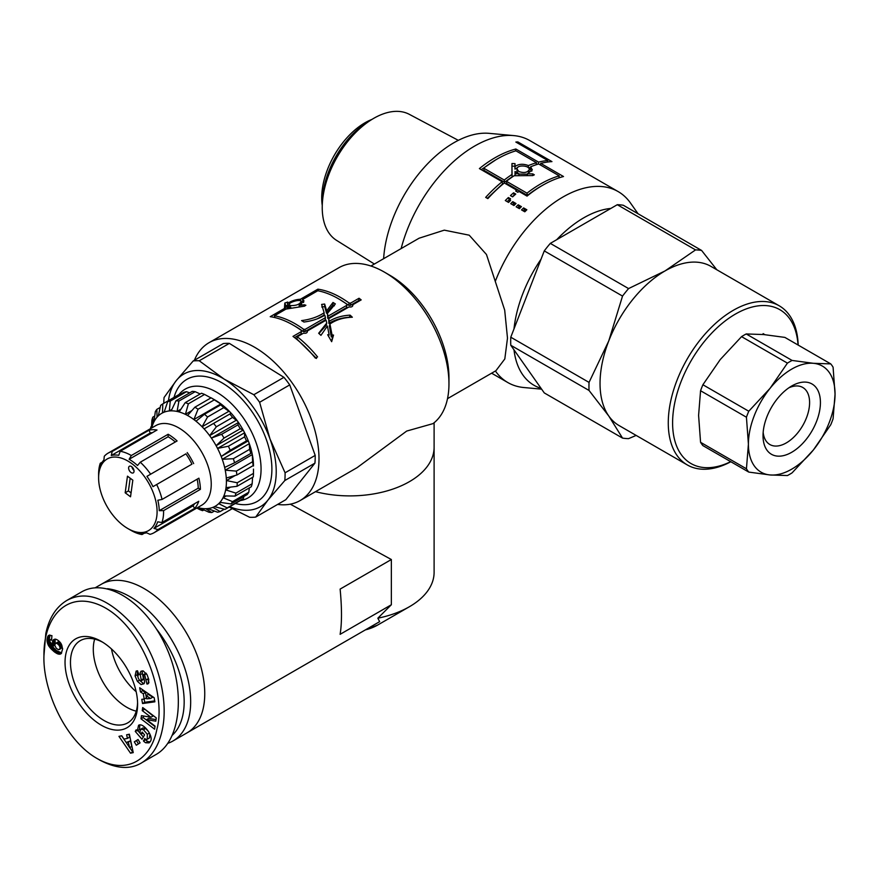 <?xml version="1.0" encoding="UTF-8"?>
<svg xmlns="http://www.w3.org/2000/svg" width="879" height="879" viewBox="0 0 879 879"><rect width="100%" height="100%" fill="white"/><g stroke="black" fill="none" stroke-linecap="round" stroke-linejoin="round"><path stroke-width="1.32" d="M532.806 175.58L514.138 175.723A110.271 63.662 120 0 0 506.425 181.283L527.004 193.16A110.271 63.662 -60 0 1 559.242 175.844L538.662 163.966A110.271 63.662 120 0 0 530.608 166.823L532.311 169.856L527.444 173.756L532.795 173.91L534.333 174.822L532.806 175.58M527.004 193.16L527.378 195.413L506.798 183.524L506.425 181.283M527.378 195.413A107.216 61.904 -60 0 1 541.552 185.919M558.846 177.888L559.242 175.844M531.795 171.185L530.312 169.471L530.608 166.823M527.4 175.492L527.444 173.756M483.692 168.153L484.065 170.394L504.634 182.283L504.26 180.03A110.271 63.662 -60 0 1 511.963 174.481L511.963 163.527L515.017 163.648L515.028 166.592C518.544 163.923 523.016 163.582 528.433 165.571A110.271 63.662 -60 0 1 536.498 162.714L515.918 150.836A110.271 63.662 120 0 0 483.692 168.153L504.26 180.03M504.634 182.283A107.216 61.904 -60 0 1 512.127 176.877L511.963 174.481M512.127 176.877L511.963 167.57M511.864 166.098L514.885 166.219L514.962 169.131L515.028 166.592M514.962 169.131L517.676 167.504M528.213 167.603L528.433 165.571M528.642 168.01A107.216 61.904 -60 0 1 530.553 167.263M536.113 164.758L536.498 162.714M518.819 171.526C524.049 173.273 527.532 172.614 529.257 169.57C529.949 165.483 516.72 164.373 517.017 169.01L518.819 171.526M518.852 174.053L527.433 174.196M528.477 173.427L529.257 169.57M517.017 169.01L516.984 171.482L518.006 173.449M518.852 173.745L515.028 171.537L515.028 173.822L518.852 173.745L518.885 175.569M515.105 175.69L515.028 173.822M517.083 191.842L516.753 190.172L504.304 182.975A110.271 63.662 120 0 0 487.845 198.61L485.68 197.368A110.271 63.662 -60 0 1 502.14 181.722L502.568 183.931L487.318 198.313M559.934 177.536L559.022 177.009M540.574 164.285L539.596 164.505M537.19 164.406L536.278 163.879M495.723 159.868L481.242 169.658M502.14 181.722L479.396 168.592A110.271 63.662 -60 0 1 515.852 149.012L538.596 162.143A110.271 63.662 -60 0 1 547.804 160.505L515.852 142.057A110.271 63.662 -60 0 1 517.841 141.915L551.946 161.604A110.271 63.662 120 0 0 540.761 163.384L563.505 176.525A110.271 63.662 120 0 0 527.048 196.105L518.918 191.413A110.271 63.662 120 0 0 517.863 192.292L515.698 191.04A110.271 63.662 -60 0 1 516.753 190.172M540.42 164.977L540.761 163.384M517.489 143.002L517.841 141.915M547.331 162.066L547.804 160.505M538.179 164.109L538.596 162.143M515.435 150.979L515.852 149.012M509.534 199.819L507.007 201.522M508.381 197.544L510.545 198.797A110.271 63.662 120 0 0 509.523 199.775L510.6 200.401A110.271 63.662 120 0 0 508.556 202.423L505.315 200.544A110.271 63.662 -60 0 1 508.381 197.544L509.051 199.544M509.963 201.027L509.523 199.775M520.423 207.642L518.874 206.752L517.83 207.774M518.874 206.752L518.181 204.785L521.434 206.653A110.271 63.662 120 0 0 519.39 208.675L516.138 206.796A110.271 63.662 -60 0 1 518.181 204.785M514.49 195.171L512.204 196.621M513.589 192.82L515.753 194.072A110.271 63.662 120 0 0 512.622 196.863L510.446 195.61A110.271 63.662 -60 0 1 513.589 192.82L514.105 194.951M525.84 210.773L524.291 209.872L523.247 210.894M523.598 207.905L526.851 209.784A110.271 63.662 120 0 0 524.807 211.795L521.555 209.927A110.271 63.662 -60 0 1 523.598 207.905L524.291 209.872M515.006 204.521L513.457 203.62L512.413 204.642M513.457 203.62L512.765 201.654L516.017 203.532A110.271 63.662 120 0 0 513.973 205.543L510.721 203.664A110.271 63.662 -60 0 1 512.765 201.654M447.51 398.659L495.943 370.696L504.81 358.951L507.491 338.129L504.689 310.111L486.461 254.492L469.21 235.187L444.302 230.155L419.096 238.209L370.938 266.018M495.393 281.126A110.271 63.662 -60 0 1 618.102 191.556A110.271 63.662 -60 0 1 630.441 202.961L638.066 213.762M541.629 389.155L523.884 387.529A110.271 63.662 -60 0 1 507.831 382.552A110.271 63.662 -60 0 1 495.404 371.015M401.132 248.592A110.271 63.662 -60 0 1 513.754 135.597A110.271 63.662 -60 0 1 529.806 140.574L618.102 191.556M346.798 304.98L346.886 304.244A91.13 52.619 -120 0 0 317.758 290.751L302.508 299.563L304.013 300.948L299.102 305.518L304.387 304.782L305.881 305.255L304.354 306.189L285.994 309.089L274.435 315.759A91.13 52.619 60 0 1 303.563 329.251L305.145 329.372L325.45 317.649L324.812 315.209C319.022 318.703 312.067 320.978 303.947 322.033A91.13 52.619 -120 0 0 301.596 320.604C310.584 319.429 318.11 316.814 324.142 312.759L321.626 304.42L324.648 304.046L326.669 310.814L332.998 302.475A91.13 52.619 60 0 1 335.349 303.903L327.395 313.44L328.098 316.121L346.875 305.277L346.886 304.244L346.568 307.573L327.779 318.418L328.098 316.121M303.618 302.508L302.508 299.563M299.354 306.804L299.102 305.518M274.885 317.572L274.435 315.759M294.102 325.669A88.065 50.85 60 0 1 303.288 331.57L303.563 329.251M303.288 331.57L304.837 331.669L305.145 329.372M304.837 331.669L325.142 319.945L325.45 317.649M317.319 318.824L323.988 315.154L324.142 312.759M321.758 306.991L324.725 306.595L324.648 304.046M324.725 306.595L326.527 313.221L326.669 310.814M326.527 313.221L332.987 304.958L332.998 302.475M332.987 304.958A88.065 50.85 60 0 1 334.383 305.804M327.779 318.418L327.395 313.44M290.74 305.584C296.322 305.683 299.75 304.365 301.025 301.607C300.684 298.541 288.136 302.519 289.169 304.727L290.74 305.584M290.949 308.133L290.674 306.991L287.07 306.408L286.95 307.771L290.674 306.991M287.235 308.837L286.95 307.771M359.302 300.981L358.731 300.552L350.325 305.409L348.765 305.31L339.777 299.519M302.881 301.057L301.112 302.002M289.444 305.639L288.345 306.408L287.422 303.618C291.004 301.025 295.344 299.552 300.464 299.223L317.879 289.169A91.13 52.619 60 0 1 349.051 302.991L350.633 303.112L359.039 298.256A91.13 52.619 60 0 1 361.181 299.893L352.765 304.749L352.842 305.518M288.708 304.859L285.873 305.804L285.005 309.661M316.517 358.467L296.904 339.019L297.289 336.778A91.13 52.619 60 0 1 317.572 356.907L315.407 358.149A91.13 52.619 -120 0 0 292.982 336.393L301.398 331.537L301.09 333.833L294.564 337.602M328.559 336.25L329.12 334.822L327.406 326.021L320.934 335.36A91.13 52.619 -120 0 0 318.67 333.273L326.746 323.022L326.285 325.197L318.956 333.537M331.405 341.206L332.712 336.921L331.262 336.855L329.416 326.131L329.944 324.01L332.053 334.987L333.526 335.075L331.658 341.678L327.658 334.756L329.12 334.822M349.655 317.352L349.49 317.209C341.557 317.758 334.69 319.835 328.878 323.417L328.713 318.637L329.328 321.231C335.141 317.638 342.052 315.605 350.084 315.143A91.13 52.619 60 0 1 352.336 317.231C343.48 317.506 336.009 319.769 329.944 324.01M352.523 306.2L352.765 304.749C352.918 306.573 351.666 307.298 349.018 306.914L328.713 318.637M358.731 300.552L359.039 298.256M350.325 305.409L350.633 303.112M348.765 305.31L349.051 302.991M318.352 290.861L317.879 289.169M301.233 302.002L300.464 299.223M284.313 310.056L284.829 303.002L287.708 302.057L287.422 303.618M301.31 331.24L301.398 330.504A91.13 52.619 -120 0 0 270.227 316.682L283.95 308.76M301.398 331.537L301.398 330.504L301.398 331.537M307.035 332.471L307.287 331.009C307.43 332.833 306.178 333.559 303.53 333.174L297.289 336.778M326.746 323.022L326.065 320.165L307.287 331.009L307.353 331.779M332.712 336.921L333.526 335.075M331.262 336.855L332.053 334.987M349.49 317.209L350.084 315.143M328.878 323.417L329.328 321.231M277.621 504.425A91.13 52.619 -120 0 0 300.135 500.547A91.13 52.619 -120 0 0 319 458.838A91.13 52.619 -120 0 0 279.225 367.125A91.13 52.619 -120 0 0 209.004 342.711A91.13 52.619 -120 0 0 194.391 360.269M209.004 342.711L338.964 267.677A91.13 52.619 60 0 1 384.53 272.193A91.13 52.619 60 0 1 448.96 383.804A91.13 52.619 60 0 1 432.973 423.634L406.702 431.062L357.061 467.672L300.135 500.547M513.984 328.944A99.558 57.476 -60 0 1 541.057 259.162M556.726 239.681A99.558 57.476 -60 0 1 610.872 208.422M541.057 388.342A99.558 57.476 -60 0 1 513.984 349.831M383.629 258.69A99.558 57.476 -60 0 1 489.12 133.344L513.754 135.597M167.933 743.282A85.768 49.521 -120 0 0 172.91 741.019L186.985 732.888A85.768 49.521 -120 0 0 186.985 633.847A85.768 49.521 -120 0 0 101.217 584.326A85.768 49.521 60 0 1 186.985 633.847A85.768 49.521 60 0 1 186.985 732.888L379.662 621.64L377.838 618.201A84.241 48.631 0 0 0 409.438 606.708A84.241 48.631 0 0 0 434.105 572.317L434.105 447.268A84.241 48.631 0 0 1 315.506 491.669A84.241 48.631 0 0 0 434.105 447.268L434.105 422.755M448.96 383.804L448.96 377.552A83.472 48.191 -120 0 0 389.935 275.325L384.53 272.193M798.187 345.084A91.899 53.059 120 0 0 779.201 305.782L710.968 266.392A91.899 53.059 120 0 0 665.018 270.941L695.553 249.9A103.381 59.684 -60 0 1 701.596 250.438L716.814 269.765M636.154 435.424L628.573 438.632A103.381 59.684 -60 0 1 622.53 438.094L608.751 415.976A91.899 53.059 120 0 0 619.069 425.557L687.301 464.947A91.899 53.059 120 0 0 730.834 461.739M608.751 415.976L589.04 390.452A103.381 59.684 -60 0 1 589.04 382.398L608.751 340.953A91.899 53.059 120 0 0 600.038 383.486A91.899 53.059 120 0 0 608.751 415.976M608.751 340.953L622.53 296.08A103.381 59.684 -60 0 1 628.573 288.576L665.018 270.941A91.899 53.059 120 0 0 608.751 340.953M589.04 390.452L510.776 345.26L544.266 392.913L622.53 438.094M510.776 345.26A103.381 59.684 -60 0 1 510.776 337.206L589.04 382.398M695.553 249.9L617.289 204.708A103.381 59.684 -60 0 1 623.321 205.257L701.596 250.438M622.53 296.08L544.266 250.9L510.776 337.206M544.266 250.9A103.381 59.684 -60 0 1 550.309 243.384L628.573 288.576M617.289 204.708L550.309 243.384M730.702 461.662A88.834 51.29 -60 0 1 672.6 422.887A88.834 51.29 -60 0 1 733.053 315.495A88.834 51.29 -60 0 1 798.055 345.018M779.201 305.782A91.899 53.059 120 0 0 708.386 330.405A91.899 53.059 120 0 0 668.271 422.887A91.899 53.059 120 0 0 687.301 464.947M322.263 205.422A61.266 35.369 -60 0 1 321.714 197.786A61.266 35.369 -60 0 1 371.927 119.412M372.147 119.28L367.949 121.851A66.474 38.379 120 0 0 322.384 200.775L322.252 205.686A72.77 42.016 -60 0 1 372.147 119.28A72.77 42.016 -60 0 1 409.317 114.336L458.322 140.343M374.377 264.03L336.558 240.363A72.77 42.016 -60 0 1 322.23 207.488A72.77 42.016 -60 0 1 322.252 205.686M788.881 387.804A32.93 19.008 -60 0 1 802.78 387.485A32.93 19.008 -60 0 1 807.823 413.877A32.93 19.008 -60 0 1 786.32 442.895A32.93 19.008 -60 0 1 769.85 444.521A32.93 19.008 -60 0 1 763.17 432.325M791.726 452.267A40.588 23.436 120 0 0 820.426 402.56A40.588 23.436 120 0 0 791.726 385.991A40.588 23.436 120 0 0 763.027 435.698A40.588 23.436 120 0 0 791.726 452.267M813.394 449.949A61.266 35.369 120 0 0 835.05 394.122A61.266 35.369 120 0 0 813.394 363.302A61.266 35.369 120 0 0 770.07 388.32A61.266 35.369 120 0 0 748.414 444.137A61.266 35.369 120 0 0 770.07 474.957A61.266 35.369 120 0 0 813.394 449.949L792.089 472.858A68.925 39.797 -60 0 1 787.43 475.55L770.07 474.957L748.765 472.089A68.925 39.797 -60 0 1 746.436 468.782L748.414 444.137L746.436 417.217A68.925 39.797 -60 0 1 748.765 411.229L770.07 388.32L787.43 363.126A68.925 39.797 -60 0 1 792.089 360.445L813.394 363.302L830.754 363.895A68.925 39.797 -60 0 1 833.083 367.202L835.05 394.122L833.083 418.767A68.925 39.797 -60 0 1 830.754 424.755L813.394 449.949M830.754 363.895L784.881 337.404L763.576 334.547L746.205 333.954A68.925 39.797 120 0 0 741.557 336.635L720.253 359.555L702.892 384.749A68.925 39.797 120 0 0 700.563 390.737L698.596 415.382L700.563 442.302A68.925 39.797 120 0 0 702.892 445.609L748.765 472.089M746.436 417.217L700.563 390.737M702.892 384.749L748.765 411.229M700.563 442.302L746.436 468.782M787.43 363.126L741.557 336.635M746.205 333.954L792.089 360.445M229.727 506.7A76.583 44.214 -120 0 0 267.886 500.173L255.69 517.083A85.768 49.521 60 0 1 249.636 517.27L229.144 507.04M163.802 403.307A85.768 49.521 60 0 1 164.065 397.517L176.261 380.607A76.583 44.214 -120 0 0 168.471 400.604M176.261 380.607L193.193 360.961A85.768 49.521 60 0 1 199.247 360.775L224.167 379.124A76.583 44.214 -120 0 0 176.261 380.607M224.167 379.124L253.822 394.726A85.768 49.521 60 0 1 259.613 402.285L269.985 438.907A76.583 44.214 -120 0 0 224.167 379.124M269.985 438.907L285.082 472.792A85.768 49.521 60 0 1 284.818 480.527L267.886 500.173A76.583 44.214 -120 0 0 269.985 438.907M193.193 360.961L223.31 343.568A85.768 49.521 60 0 1 229.364 343.381L199.247 360.775M253.822 394.726L283.95 377.333L229.364 343.381M283.95 377.333A85.768 49.521 60 0 1 289.74 384.892L259.613 402.285M285.082 472.792L315.198 455.399L289.74 384.892M315.198 455.399A85.768 49.521 60 0 1 314.935 463.145L284.818 480.527M255.69 517.083L285.818 499.69L314.935 463.145M164.23 411.888L162.527 412.877L162.78 403.9L179.019 394.517A62.794 36.259 60 0 1 248.021 425.326A62.794 36.259 60 0 1 240.374 500.558M174.042 397.385A70.452 40.676 60 0 1 257.305 420.052A70.452 40.676 60 0 1 235.297 503.48M150.847 428.458L151.518 426.568M162.78 403.9A61.266 35.369 -120 0 0 160.659 405.395L158.297 415.866L157.033 417.184L156.858 409.35A61.266 35.369 -120 0 0 155.319 411.658L153.957 421.799L153.122 423.623L152.792 417.184A61.266 35.369 -120 0 0 151.913 420.173L151.43 428.117M152.792 417.184L154.715 416.075M156.858 409.35L160.198 407.427M179.019 394.517L179.777 394.715M171.866 409.449L169.328 410.922L170.251 401.088L186.502 391.704A61.266 35.369 60 0 0 183.92 392.32L167.669 401.703L164.142 412.152L162.527 412.877M186.502 391.704L189.677 392.858M180.953 409.185L177.086 411.416L178.92 401.055L195.171 391.682A61.266 35.369 60 0 0 192.237 391.375L175.998 400.758L171.218 410.812L169.328 410.922M195.171 391.682L200.192 393.979M191.842 410.614L185.414 414.328L188.348 403.824L204.587 394.44A61.266 35.369 60 0 0 201.467 393.243L185.227 402.626L179.162 411.932L177.086 411.416M204.587 394.44L210.971 397.901M220.948 403.911L193.907 419.525L198.039 409.229L214.289 399.857L222.024 404.736A53.608 30.952 -120 0 0 215.575 400.374L211.125 397.813L194.885 407.197L187.579 415.448L185.414 414.328M229.166 411.13L202.115 426.744L207.532 417.02L223.782 407.647L230.177 412.174A53.608 30.952 -120 0 0 222.024 404.736L223.079 405.571L220.739 404.867L204.499 414.251L196.039 421.184L193.907 419.525M236.704 419.997L209.652 435.61L216.344 426.798L232.594 417.415L237.594 421.228A53.608 30.952 -120 0 0 230.177 412.174L231.166 413.251L204.115 428.864L202.115 426.744M231.166 413.251L204.115 428.864M243.175 430.084L216.135 445.697L224.024 438.072L240.275 428.688L243.175 430.084L243.912 431.424A53.608 30.952 -120 0 0 237.594 421.228L238.462 422.469L211.421 438.083L209.652 435.61M238.462 422.469L237.923 424.887L221.673 434.27L211.421 438.083M248.263 440.862L221.222 456.476L230.199 450.268L246.45 440.895L248.263 440.862L248.801 442.258A53.608 30.952 -120 0 0 243.912 431.424L244.615 432.776L217.574 448.389L216.135 445.697M244.615 432.776L244.626 436.852L228.375 446.235L217.574 448.389M235.242 475.473L226.43 480.56L226.31 478L236.88 475.012L253.119 465.628L253.427 463.662A53.608 30.952 -120 0 0 252.031 453.179L252.306 454.564L225.266 470.177L224.672 467.43L234.561 462.793L250.801 453.421L251.713 451.817L252.031 453.179A53.608 30.952 -120 0 0 248.801 442.258L249.306 443.664L222.266 459.277L221.222 456.476M249.306 443.664L249.603 449.345L233.353 458.717L222.266 459.277M252.306 454.564L252.603 461.728L236.352 471.111L225.266 470.177M253.471 464.947L253.482 466.024A53.608 30.952 -120 0 0 253.427 463.662L253.163 465.123M253.482 469.111L253.471 473.385L237.231 482.769L226.43 480.56M230.529 487.109L225.683 489.9L226.057 487.647L237.044 486.307L253.284 476.923A61.266 35.369 60 0 0 253.471 473.385M252.559 477.341L252.174 483.736L235.924 493.119L225.683 489.9M226.167 495.954L223.079 497.734L223.914 495.91L235.045 496.108L251.284 486.735A61.266 35.369 60 0 0 252.174 483.736M249.372 487.845L248.768 492.251L232.517 501.634L223.079 497.734M220.805 502.469L218.739 503.656L220.003 502.348L230.979 503.942L247.23 494.558A61.266 35.369 60 0 0 248.768 492.251M243.89 496.492L243.417 498.525L227.178 507.897L218.739 503.656M224.31 509.205L220.168 511.589L212.894 507.381L214.509 506.656L225.057 509.391L241.307 500.019A61.266 35.369 60 0 0 243.417 498.525M214.399 511.051L211.839 512.534L205.818 508.721L207.708 508.611L217.585 512.204A61.266 35.369 -120 0 0 220.168 511.589M203.884 509.93L202.609 510.666L197.874 507.601L199.951 508.117L208.916 512.237A61.266 35.369 -120 0 0 211.839 512.534M196.819 508.029L199.489 509.468A61.266 35.369 -120 0 0 202.609 510.666M151.726 427.952A53.608 30.952 60 0 1 153.528 422.722A53.608 30.952 60 0 1 157.649 416.536A53.608 30.952 60 0 1 163.318 412.515A53.608 30.952 60 0 1 170.262 410.878A53.608 30.952 60 0 1 178.107 411.68A53.608 30.952 60 0 1 186.48 414.899A53.608 30.952 60 0 1 194.951 420.371A53.608 30.952 60 0 1 203.104 427.809A53.608 30.952 60 0 1 210.52 436.852A53.608 30.952 60 0 1 216.838 447.048A53.608 30.952 60 0 1 221.728 457.882A53.608 30.952 60 0 1 224.958 468.815A53.608 30.952 60 0 1 226.353 479.286A53.608 30.952 60 0 1 225.859 488.79A53.608 30.952 60 0 1 223.486 496.822A53.608 30.952 60 0 1 219.354 503.008A53.608 30.952 60 0 1 213.685 507.029A53.608 30.952 60 0 1 206.752 508.666A53.608 30.952 60 0 1 198.896 507.864A53.608 30.952 60 0 1 197.676 507.535M225.057 509.391A61.266 35.369 -120 0 0 227.178 507.897M230.979 503.942A61.266 35.369 -120 0 0 232.517 501.634M235.045 496.108A61.266 35.369 -120 0 0 235.924 493.119M237.044 486.307A61.266 35.369 -120 0 0 237.231 482.769M236.88 475.012A61.266 35.369 -120 0 0 236.352 471.111M234.561 462.793A61.266 35.369 -120 0 0 233.353 458.717M230.199 450.268A61.266 35.369 -120 0 0 228.375 446.235M224.024 438.072A61.266 35.369 -120 0 0 221.673 434.27M216.344 426.798A61.266 35.369 -120 0 0 213.575 423.425M207.532 417.02A61.266 35.369 -120 0 0 204.499 414.251M198.039 409.229A61.266 35.369 -120 0 0 194.885 407.197M188.348 403.824A61.266 35.369 -120 0 0 185.227 402.626M178.92 401.055A61.266 35.369 -120 0 0 175.998 400.758M170.251 401.088A61.266 35.369 -120 0 0 167.669 401.703M150.792 426.985A61.266 35.369 -120 0 0 150.683 428.556M252.603 461.728A61.266 35.369 60 0 1 253.119 465.628M249.603 449.345A61.266 35.369 60 0 1 250.801 453.421M244.626 436.852A61.266 35.369 60 0 1 246.45 440.895M237.923 424.887A61.266 35.369 60 0 1 240.275 428.688M229.826 414.042A61.266 35.369 60 0 1 232.594 417.415M220.739 404.867A61.266 35.369 60 0 1 223.782 407.647M211.125 397.813A61.266 35.369 60 0 1 214.289 399.857M130.18 478.198L128.422 490.911L131.07 492.888M125.181 492.789L127.466 476.165L132.828 480.176L130.531 496.789L125.181 492.789L128.422 490.911M131.938 466.881A3.824 2.208 -120 0 0 133.971 470.397M134.004 471.573A3.824 2.208 60 0 1 133.245 472.891A3.824 2.208 60 0 1 129.411 470.683A3.824 2.208 60 0 1 129.411 466.255A3.824 2.208 60 0 1 132.542 467.485A3.824 2.208 60 0 1 134.004 471.573M152.957 486.658A42.884 24.755 -120 0 0 146.925 476.352L185.908 453.85A42.884 24.755 60 0 1 191.952 464.156L152.957 486.658L191.952 464.156M146.925 476.352L185.908 453.85M187.194 452.575A45.95 26.524 60 0 1 193.666 463.618M159.253 510.677A42.884 24.755 -120 0 0 157.835 500.25L162.066 499.437L198.896 478.176A45.95 26.524 60 0 1 200.401 489.35L163.582 510.611L159.253 510.677L198.236 488.175L200.401 489.35M197.149 479.176A42.884 24.755 60 0 1 198.236 488.175M153.957 528.389A42.884 24.755 -120 0 0 157.715 521.818L161.934 522.544L198.764 501.283A45.95 26.524 60 0 1 194.742 508.326L157.912 529.576L153.957 528.389L192.951 505.875L194.742 508.326M194.622 503.667A42.884 24.755 60 0 1 192.951 505.875M144.31 533.223L142.013 534.542L139.113 533.026A42.884 24.755 -120 0 0 146.595 532.817L150.023 534.333A45.95 26.524 -120 0 0 154.078 532.707A45.95 26.524 -120 0 0 157.912 529.576M112.182 451.487L149.001 430.227A45.95 26.524 60 0 1 157.022 430.018L120.203 451.279L118.764 455.3A42.884 24.755 -120 0 0 111.281 455.498L112.182 451.487A45.95 26.524 -120 0 0 108.128 453.124A45.95 26.524 -120 0 0 104.293 456.245L103.92 459.937A42.884 24.755 -120 0 0 100.162 466.507L100.272 463.277L102.239 462.145M111.281 455.498L150.265 432.995A42.884 24.755 60 0 1 152.561 432.6M149.001 430.227L150.265 432.995M156.781 516.412A41.357 23.876 60 0 1 127.851 528.554A41.357 23.876 60 0 1 98.613 477.901A41.357 23.876 60 0 1 100.107 468.122A41.357 23.876 60 0 1 134.619 465.848A41.357 23.876 60 0 1 156.781 516.412M100.272 463.277A45.95 26.524 -120 0 0 98.613 474.155L98.613 477.901M130.883 530.301A45.95 26.524 -120 0 0 131.103 530.433A45.95 26.524 -120 0 0 142.013 534.542M161.934 522.544A45.95 26.524 -120 0 0 163.252 516.94A45.95 26.524 -120 0 0 163.582 510.611M162.066 499.437A45.95 26.524 -120 0 0 156.847 484.878M150.375 473.836A45.95 26.524 -120 0 0 140.277 462.211L137.498 465.507A42.884 24.755 -120 0 0 129.136 459.267L131.323 455.52A45.95 26.524 -120 0 0 120.203 451.279M131.323 455.52L168.142 434.259A45.95 26.524 60 0 1 177.097 440.95L140.277 462.211M168.142 434.259L168.131 436.753A42.884 24.755 60 0 1 175.328 441.972M129.136 459.267L168.131 436.753M108.128 453.124L155.781 425.612A45.95 26.524 60 0 1 193.347 440.313A45.95 26.524 60 0 1 210.894 489.427A45.95 26.524 60 0 1 201.73 505.194L154.078 532.707M136.146 691.685A47.477 27.414 60 0 1 111.479 648.955A47.477 27.414 -120 0 0 136.146 691.685M377.838 618.201L391.353 604.752L391.353 559.527L290.323 504.172M391.353 604.752L340.118 634.33C341.942 623.178 341.942 608.103 340.118 589.095L391.353 559.527M156.539 629.133A81.176 46.862 60 0 1 172.559 735.02M172.91 741.019A85.768 49.521 -120 0 0 180.645 657.393A85.768 49.521 -120 0 0 107.458 588.71M136.256 711.166A47.345 27.337 60 0 1 94.042 641.582A47.345 27.337 60 0 1 94.668 639.121M142.761 762.17L155.946 754.556C181.305 740.338 185.898 689.488 165.757 646.109C145.98 602.522 106.403 577.173 81.351 592.05L66.727 600.489M156.912 729.207C151.276 758.687 127.675 775.717 97.415 758.698C65.068 740.667 42.708 689.718 43.95 655.745C43.368 617.234 66.826 589.545 101.634 605.983C142.332 625.551 166.724 694.058 156.912 729.207M97.415 758.698L100.162 760.28C116.358 768.784 130.081 769.707 141.354 763.027C152.045 756.478 159.022 745.414 162.263 729.834C168.592 701.53 159.22 657.239 132.663 624.771C107.985 598.017 86.01 589.93 66.749 600.5C55.959 607.103 48.982 618.157 45.796 633.649L43.95 655.745M136.794 712.594A51.312 29.622 -120 0 0 137.607 704.101A51.312 29.622 -120 0 0 101.448 641.483A51.312 29.622 -120 0 0 65.134 659.36A51.312 29.622 -120 0 0 96.174 721.802A51.312 29.622 -120 0 0 136.794 712.594M154.891 701.816L142.552 703.541L141.783 699.31L144.233 699.08L143.277 693.751L140.453 691.905L139.695 687.741L154.155 697.706L154.891 701.816M140.069 742.887L136.311 745.227L134.3 741.843L138.058 739.503L140.069 742.887M145.705 742.777A6.603 3.813 60 0 1 143.541 741.019L144.782 738.481A2.681 1.549 -120 0 0 146.606 739.459L147.222 739.261L147.331 734.295L143.453 729.757L140.706 729.218L139.915 732.097L140.882 734.306L142.167 732.086L144.574 734.866L142.013 739.25L135.245 731.405L136.19 729.801L137.366 730.834L138.563 725.307C143.101 722.077 153.88 736.404 150.518 741.195L149.1 742.854L145.705 742.777L147.881 741.524L150.089 741.931M144.431 680.643A5.362 3.098 60 0 1 143.914 683.785L141.047 684.543L137.399 681.357L135.069 675.951L136.124 671.106L137.509 670.787L138.937 674.687L138.19 674.786C137.476 676.863 138.212 678.918 140.409 680.939A1.428 0.824 -120 0 0 140.97 680.939A1.428 0.824 -120 0 0 141.244 679.994L140.244 674.687A5.362 3.098 60 0 1 140.343 672.27L141.145 671.127L143.244 670.93L147.112 674.808L148.793 679.522L148.046 683.851L146.947 684.038L144.672 674.742A1.428 0.824 -120 0 0 143.716 674.501A1.428 0.824 -120 0 0 143.453 675.446L144.431 680.643M141.464 715.66L150.935 717.253L142.233 710.606L142.695 707.551L156.297 717.934L155.803 721.187L146.573 719.648L155.056 726.12L154.594 729.185L140.992 718.802L141.464 715.66M130.521 753.171L118.951 736.349L121.741 735.778L123.95 739.107L127.466 738.393L126.62 734.778L129.378 734.218L133.234 752.622L130.521 753.171L133.07 751.842M55.377 639.154A8.625 4.977 60 0 1 61.069 643.626L62.651 648.845L61.255 653.504L58.311 654.064L54.289 651.833L48.532 645.636L47.059 639.132L48.686 635.374L51.927 635.616L51.564 640.231L50.235 639.78L49.685 641.285L53.322 646.054L52.564 641.45L53.553 639.637L55.377 639.154M137.574 702.497A47.466 27.403 60 0 1 136.838 708.837A47.466 27.403 60 0 1 127.818 722.813A47.466 27.403 60 0 1 80.297 695.443A47.466 27.403 60 0 1 80.363 640.604A47.466 27.403 60 0 1 102.832 642.318M54.839 645.582L56.377 648.361L58.443 649.691L61.991 647.713L61.442 644.461L58.728 642.077L55.267 643.527L54.839 645.582M59.475 649.504L61.991 647.713M59.827 648.966L62.156 646.911M59.992 648.164L59.937 647.285L62.101 646.032M59.937 647.285L59.585 646.274L61.75 645.021M59.585 646.274L59.278 645.702L61.442 644.461M59.278 645.702L58.662 644.889L60.827 643.637M58.662 644.889L57.849 644.12L60.025 642.868M57.849 644.12L57.344 643.725L59.508 642.483M57.344 643.725L56.564 643.318L58.728 642.077M56.564 643.318L58.08 641.967M55.915 643.219L57.981 641.978M53.125 640.099L54.729 639.176M55.124 639.165L55.124 643.846M52.795 640.703L54.959 639.451M52.564 641.45L54.74 640.198M52.509 641.791L54.674 640.538M52.454 642.681L54.619 641.428M52.542 643.582L54.707 642.329M52.619 643.988L54.784 642.736M52.905 644.966L55.069 643.714M53.322 646.054L54.85 645.175M50.235 639.78L51.663 638.956M50.685 639.824L51.63 639.275M48.18 635.803L49.389 635.11M47.96 636.11L49.773 635.056M50.015 635.077L49.18 639.681L51.191 645.186L56.454 650.581L61.651 652.965M47.664 636.693L49.828 635.44M47.4 637.429L49.565 636.187M47.18 638.341L49.356 637.088M47.059 639.132L49.224 637.879M46.983 640.033L49.147 638.78M47.016 640.934L49.18 639.681M47.125 641.857L49.29 640.604M47.345 642.78L49.51 641.527M47.631 643.714L49.806 642.461M48.026 644.659L50.191 643.406M48.114 644.845L50.279 643.593M48.532 645.636L50.696 644.384M49.026 646.428L51.191 645.186M49.587 647.23L51.751 645.977M50.224 648.032L52.399 646.779M50.938 648.823L53.103 647.57M51.718 649.614L53.883 648.372M52.575 650.416L54.751 649.163M53.509 651.218L55.674 649.966M54.289 651.833L56.454 650.581M55.146 652.471L57.311 651.218M55.948 652.998L58.113 651.746M56.706 653.427L58.871 652.174M57.41 653.767L59.574 652.515M58.058 653.998L60.222 652.756M58.311 654.064L60.486 652.822M59.091 654.218L61.255 652.965M59.783 654.218L61.442 653.262M60.398 654.075L61.003 653.723M129.62 747.666L131.795 746.414L130.488 740.843L126.213 742.524L129.62 747.666L128.323 742.096L130.488 740.843M128.323 742.096L126.213 742.524M121.599 735.8L126.224 742.524M129.718 747.6L132.696 751.919M128.971 734.306L129.631 737.14L127.466 738.393M150.935 717.253L153.1 716L144.464 708.903M143.387 715.989L143.156 717.55L154.99 726.581M140.992 718.802L143.156 717.55M146.573 719.648L148.738 718.396L156.044 719.615M142.233 710.606L144.398 709.364M143.716 674.501L145.892 673.248A1.428 0.824 60 0 1 146.101 673.182M147.705 678.973L148.947 682.346M146.947 684.038L148.76 682.994M147.068 684.038L148.716 683.093M142.596 670.831L142.519 671.018A5.362 3.098 -120 0 0 142.409 673.435L143.409 678.742A1.428 0.824 60 0 1 143.145 679.687L140.97 680.939M135.069 675.951L137.234 674.709L137.849 676.654M137.487 670.787L137.234 674.709M137.399 681.357L139.464 680.17M141.047 684.543L144.178 683.39M140.014 680.709L143.211 683.291M143.541 741.019L145.705 739.766A6.603 3.813 -120 0 0 147.881 741.524M137.366 730.834L139.53 729.581L139.816 724.944M135.245 731.405L136.926 730.438M137.783 730.592L140.673 733.943M140.948 734.262L143.321 737.009M140.882 734.306L143.013 733.064M142.87 727.966L145.617 728.504L148.507 731.471M143.453 729.757L145.617 728.504M147.331 734.295L149.419 733.097M149.902 734.075L149.386 738.008L147.222 739.261M143.376 740.832L145.54 739.591M138.102 739.569L136.465 740.59L138.432 743.909M134.3 741.843L136.465 740.59M150.54 698.486L152.704 697.234L148.342 694.388L146.178 695.641L146.76 698.838L150.54 698.486L146.178 695.641M142.552 703.541L144.716 702.288L154.726 700.893M142.431 689.619L142.618 690.663L145.442 692.498L146.408 697.827L144.233 699.08M140.453 691.905L142.618 690.663M143.277 693.751L145.442 692.498M144.134 699.091L144.716 702.288M532.707 175.58L532.795 173.91M514.885 166.219L515.017 163.648M304.606 306.156L304.387 304.782M285.873 305.804L284.829 303.002M365.323 629.924L377.574 625.101A39.181 22.623 180 0 1 365.4 629.88M144.672 674.742L146.463 673.71M140.343 672.27L142.519 671.018M140.244 674.687L142.409 673.435M141.244 679.994L143.409 678.742M507.831 382.552L491.614 373.201M301.025 301.607L301.662 304.332M289.169 304.727L289.993 307.54M764.895 334.668L763.115 333.635M127.851 528.554L131.103 530.433M377.574 625.101L409.438 606.708M232.199 508.71L95.317 587.732M148.298 678.632L146.123 679.885M138.838 674.413L138.201 674.775M142.805 727.999L140.64 729.251"/></g></svg>
